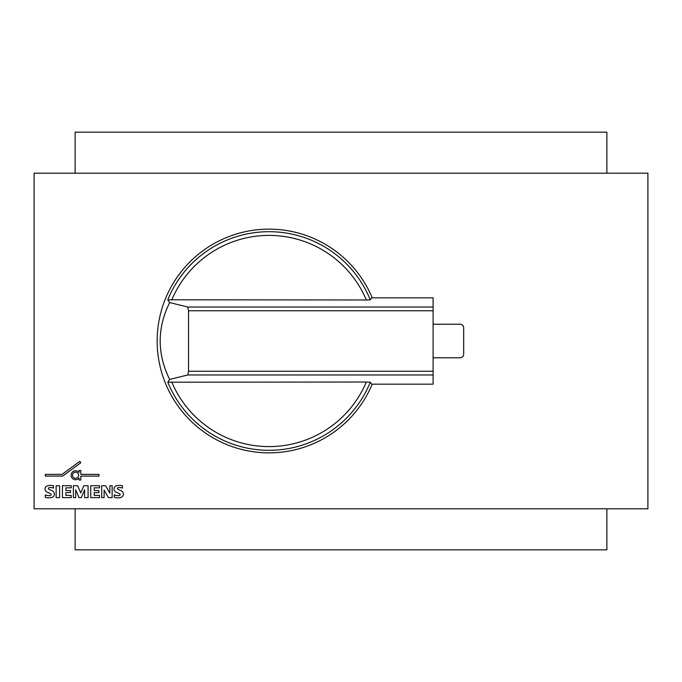 <?xml version="1.0" encoding="UTF-8"?>
<svg xmlns="http://www.w3.org/2000/svg" width="682" height="682" viewBox="0 0 682 682"><rect width="100%" height="100%" fill="white"/><g stroke="black" fill="none" stroke-linecap="round" stroke-linejoin="round"><path stroke-width="1.02" d="M80.817 476.121L80.817 480.034L79.069 480.034L79.069 478.065A4.484 4.484 0 0 1 72.096 478.065A4.484 4.484 0 0 1 72.769 471.756A4.484 4.484 0 0 1 79.069 472.43L79.069 470.461L80.817 470.461L80.817 474.374L98.984 474.374L98.984 476.121L80.817 476.121L98.984 476.121M75.583 478.312A3.069 3.069 0 0 0 78.643 475.243A3.069 3.069 0 0 0 75.583 472.183A3.069 3.069 0 0 0 72.514 475.243A3.069 3.069 0 0 0 75.583 478.312M372.236 297.829A111.874 111.874 0 0 0 157.158 341A111.874 111.874 0 0 0 372.236 384.171M370.283 299.799A109.325 109.325 0 0 0 167.772 299.799L366.336 299.978L370.283 299.799L371.596 297.829L433.104 297.829L433.104 384.171L371.596 384.171L370.283 382.201L366.336 382.022L167.772 382.201A109.325 109.325 0 0 0 370.283 382.201M433.104 324.223L459.958 324.223A3.725 3.725 0 0 1 463.683 327.948L463.683 354.052A3.725 3.725 0 0 1 459.958 357.777L433.104 357.777M188.539 371.247L187.789 374.972L169.648 379.448C157.03 353.813 157.03 328.187 169.648 302.552L187.789 307.028L188.539 310.753L188.539 371.247L433.104 371.247M167.772 299.799L169.648 302.552M169.648 379.448L167.772 382.201M62.122 474.357L79.785 461.356L80.817 462.763L62.693 476.096L45.285 476.096L45.285 474.357L62.122 474.357M647.9 508.806L647.9 173.194L34.1 173.194L34.1 508.806L647.9 508.806M114.286 494.91A12.344 12.344 0 0 0 117.918 495.678A3.512 3.512 0 0 0 119.52 495.413A0.878 0.878 0 0 0 119.52 493.717A55.046 55.046 0 0 0 116.682 492.438A4.834 4.834 0 0 1 114.363 490.537A3.265 3.265 0 0 1 114.329 487.545A3.947 3.947 0 0 1 116.929 485.661A11.594 11.594 0 0 1 122.445 485.797L122.445 488.082A9.301 9.301 0 0 0 118.421 487.604A1.398 1.398 0 0 0 117.492 488.082A0.708 0.708 0 0 0 117.44 488.806A3.171 3.171 0 0 0 118.574 489.582L120.714 490.554A5.021 5.021 0 0 1 123.007 492.498A3.47 3.47 0 0 1 123.033 495.609A4.271 4.271 0 0 1 120.313 497.647A15.192 15.192 0 0 1 114.286 497.357L114.286 494.91M90.749 485.712L99.555 485.712L99.555 487.843L94.227 487.843L94.227 490.554L98.881 490.554L98.881 492.592L94.227 492.592L94.227 495.396L99.555 495.396L99.555 497.621L90.749 497.621L90.749 485.712M62.429 485.712L71.226 485.712L71.226 487.843L65.907 487.843L65.907 490.554L70.553 490.554L70.553 492.592L65.907 492.592L65.907 495.396L71.226 495.396L71.226 497.621L62.429 497.621L62.429 485.712M45.285 494.91A12.344 12.344 0 0 0 48.916 495.678A3.512 3.512 0 0 0 50.519 495.413A0.878 0.878 0 0 0 50.519 493.717A55.046 55.046 0 0 0 47.68 492.438A4.834 4.834 0 0 1 45.362 490.537A3.265 3.265 0 0 1 45.327 487.545A3.947 3.947 0 0 1 47.928 485.661A11.594 11.594 0 0 1 53.443 485.797L53.443 488.082A9.301 9.301 0 0 0 49.419 487.604A1.398 1.398 0 0 0 48.49 488.082A0.708 0.708 0 0 0 48.439 488.806A3.171 3.171 0 0 0 49.564 489.582L51.713 490.554A5.021 5.021 0 0 1 54.006 492.498A3.47 3.47 0 0 1 54.031 495.609A4.271 4.271 0 0 1 51.312 497.647A15.192 15.192 0 0 1 45.285 497.357L45.285 494.91M56.137 497.621L56.137 485.763L59.607 485.763L59.607 497.621L56.137 497.621M73.366 497.621L73.366 485.712L77.671 485.712L80.732 492.967L83.809 485.712L88.08 485.712L88.08 497.621L84.619 497.621L84.619 489.744L81.277 497.621L79.01 497.621L75.685 489.77L75.685 497.621L73.366 497.621M101.695 497.621L101.695 485.712L105.557 485.712L109.845 493.163L109.845 485.712L112.138 485.712L112.138 497.621L108.387 497.621L104.116 490.068L104.116 497.621L101.695 497.621L101.695 485.712M606.878 173.194L606.878 132.172L75.122 132.172L75.122 173.194M75.122 508.806L75.122 549.828L606.878 549.828L606.878 508.806M187.789 307.028L433.104 307.028M188.539 310.753L433.104 310.753M187.789 374.972L433.104 374.972M366.336 299.978A105.599 105.599 0 0 0 171.728 299.978M171.728 382.022A105.599 105.599 0 0 0 366.336 382.022"/></g></svg>
